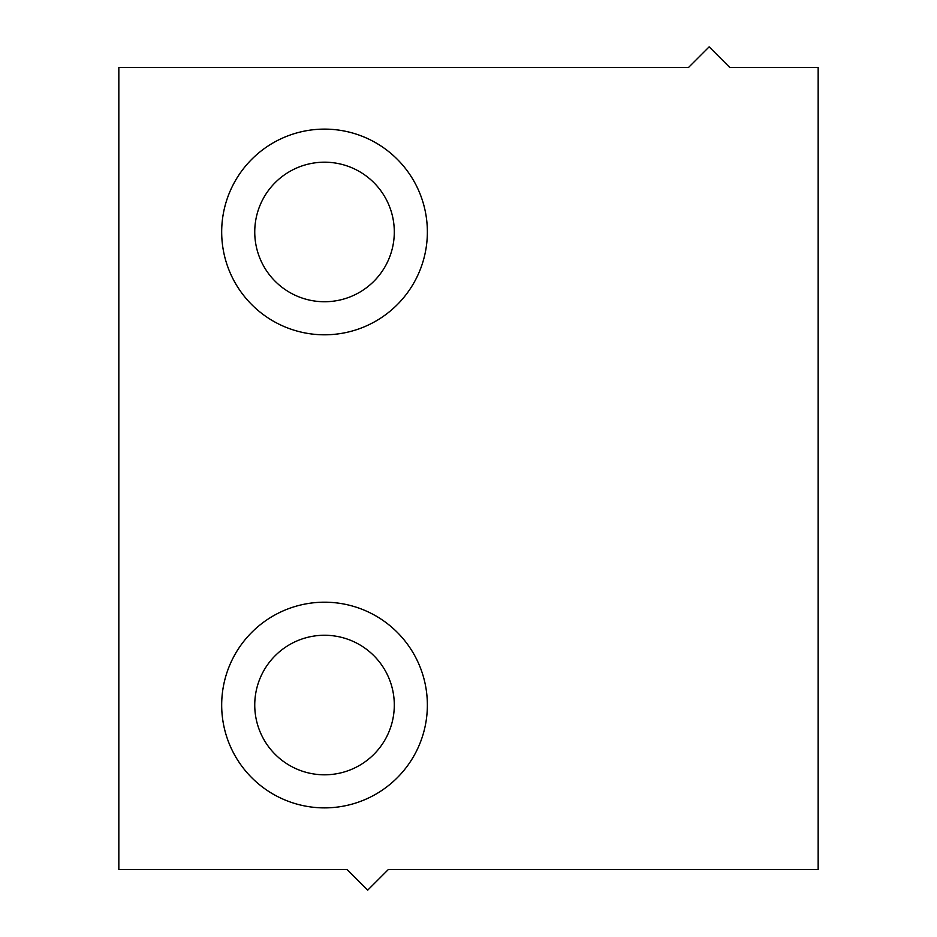 <?xml version="1.0" encoding="UTF-8"?>
<svg xmlns="http://www.w3.org/2000/svg" width="937" height="937" viewBox="0 0 937 937"><rect width="100%" height="100%" fill="white"/><g stroke="black" fill="none" stroke-linecap="round" stroke-linejoin="round"><path stroke-width="1.41" d="M818.165 869.583L818.165 67.417L729.712 67.417L709.145 46.85L688.578 67.417L118.835 67.417L118.835 869.583L347.147 869.583L367.714 890.15L388.281 869.583L818.165 869.583M324.518 602.198A102.836 102.836 0 0 0 221.682 705.034A102.836 102.836 0 0 0 324.518 807.881A102.836 102.836 0 0 0 427.366 705.034A102.836 102.836 0 0 0 324.518 602.198M324.518 129.119A102.836 102.836 0 0 1 427.366 231.966A102.836 102.836 0 0 1 324.518 334.802A102.836 102.836 0 0 1 221.682 231.966A102.836 102.836 0 0 1 324.518 129.119M324.518 635.263A69.771 69.771 0 0 0 254.747 705.034A69.771 69.771 0 0 0 324.518 774.805A69.771 69.771 0 0 0 394.301 705.034A69.771 69.771 0 0 0 324.518 635.263M324.518 162.195A69.771 69.771 0 0 1 394.301 231.966A69.771 69.771 0 0 1 324.518 301.737A69.771 69.771 0 0 1 254.747 231.966A69.771 69.771 0 0 1 324.518 162.195"/></g></svg>
